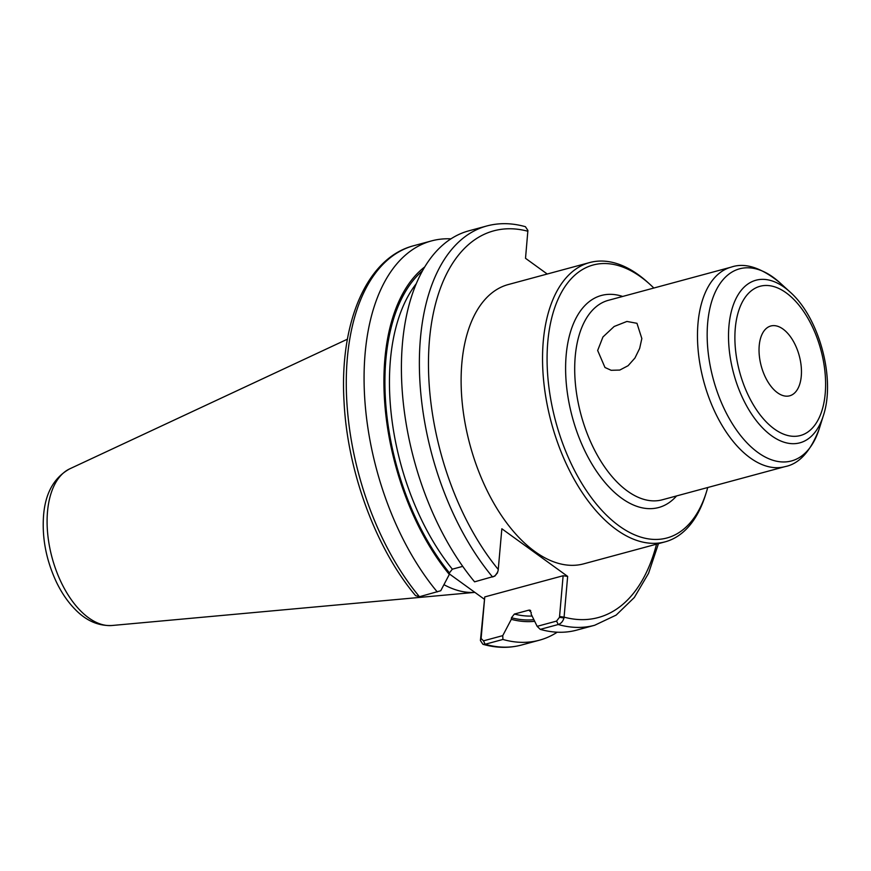 <?xml version="1.0" encoding="UTF-8"?>
<svg xmlns="http://www.w3.org/2000/svg" width="871" height="871" viewBox="0 0 871 871"><rect width="100%" height="100%" fill="white"/><g stroke="black" fill="none" stroke-linecap="round" stroke-linejoin="round"><path stroke-width="1.31" d="M641.84 338.547L639.652 348.433L634.937 358.035L628.089 365.711L619.782 370.066L611.148 370.295L604.975 367.486L597.658 350.49L602.95 336.968L614.142 326.494L626.913 321.443L636.962 323.304L641.84 338.547M783.029 329.075A36.157 19.685 74.9 0 0 770.813 325.994A36.157 19.685 74.9 0 0 759.316 355.618A36.157 19.685 74.9 0 0 777.465 392.734A36.157 19.685 74.9 0 0 789.681 395.804A36.157 19.685 74.9 0 0 801.178 366.179A36.157 19.685 74.9 0 0 783.029 329.075M653.827 288.029A141.396 76.986 74.9 0 0 650.223 284.61L648.046 282.64A144.651 78.749 74.9 0 0 638.552 274.877A144.651 78.749 74.9 0 0 589.678 262.552A144.651 78.749 74.9 0 0 543.678 381.095A144.651 78.749 74.9 0 0 616.265 529.524A144.651 78.749 74.9 0 0 665.139 541.838A144.651 78.749 74.9 0 0 705.456 495.098L706.337 492.289A141.396 76.986 74.9 0 0 707.731 487.52M665.139 541.838L583.712 563.842A144.651 78.749 -105.1 0 1 534.848 551.517A144.651 78.749 -105.1 0 1 462.251 403.099A144.651 78.749 -105.1 0 1 508.25 284.556L589.678 262.552M650.223 284.61A141.396 76.986 74.9 0 0 640.936 277.032A141.396 76.986 74.9 0 0 547.794 341.944A141.396 76.986 74.9 0 0 619.15 525.942A141.396 76.986 74.9 0 0 706.337 492.289M502.926 639.456L502.752 635.634L483.481 640.838L481.119 638.487L480.422 640.555L482.915 644.3L485.125 644.268L502.926 639.456A206.808 112.588 74.9 0 0 539.367 640.207A206.808 112.588 74.9 0 0 557.233 632.204M481.119 638.487L484.755 596.918L563.123 575.742L567.652 576.395L564.081 617.147A200.297 109.049 74.9 0 0 656.538 544.168M480.422 640.555L484.755 596.918M537.157 626.336L540.26 629.363L558.224 624.518C561.022 623.625 562.938 621.448 563.962 617.975L559.487 617.31L556.58 621.088L537.157 626.336L531.092 614.001L531.223 612.433L528.849 610.146L514.358 614.066L511.462 617.768L511.321 619.335A188.016 102.364 74.9 0 0 534.674 621.306M511.321 619.335L502.752 635.634M484.015 598.998L449.36 573.913M419.463 596.733L415.587 595.655C375.771 548.349 347.431 471.331 344.045 401.76C339.265 323.087 366.528 257.827 413.671 245.731A206.808 112.588 74.9 0 0 346.31 387.998A206.808 112.588 74.9 0 0 419.463 596.733L440.748 590.734L449.316 574.446L449.447 572.878L452.343 569.177L462.73 566.368M450.938 238.839A206.808 112.588 74.9 0 0 431.472 240.919A206.808 112.588 74.9 0 0 364.111 383.186A206.808 112.588 74.9 0 0 437.264 591.921M424.721 266.929A188.016 102.364 74.9 0 0 449.316 574.446M563.123 575.742L559.487 617.31M563.962 617.975L564.081 617.147L559.552 616.494M540.26 629.363A206.808 112.588 74.9 0 0 576.7 630.125L594.653 625.269L616.156 615.1L634.338 597.473L648.547 573.325L658.454 543.646M497.472 572.41L494.87 576.09L474.597 581.828A206.808 112.588 74.9 0 1 401.444 373.104A206.808 112.588 74.9 0 1 468.805 230.837L486.769 225.981A206.808 112.588 74.9 0 0 419.408 368.248A206.808 112.588 74.9 0 0 492.561 576.972C495.327 576.058 497.199 573.847 498.168 570.342L497.319 573.205M567.652 576.395L501.848 528.762L498.168 570.342M486.769 225.981C499.159 222.682 512.039 222.922 525.409 226.7L527.902 230.445L525.518 258.306L547.228 274.027M529.916 610.125L528.849 610.146A183.052 99.653 74.9 0 0 530.7 610.593M443.938 584.67A144.651 78.749 74.9 0 0 474.858 592.378L112.021 625.498C98.608 626.129 86.447 620.892 75.537 609.787C67.992 602.199 61.569 592.857 56.256 581.741C46.185 560.031 41.939 538.006 43.55 515.643C45.292 493.182 54.002 477.58 69.691 468.859A81.493 44.367 74.9 0 0 47.502 511.767A81.493 44.367 74.9 0 0 88.635 617.822A81.493 44.367 74.9 0 0 112.021 625.498M786.197 292.852A77.312 42.091 74.9 0 0 735.276 328.345A77.312 42.091 74.9 0 0 774.297 428.946A77.312 42.091 74.9 0 0 825.218 393.463A77.312 42.091 74.9 0 0 786.197 292.852M622.667 296.456A109.833 59.794 74.9 0 0 566.161 355.237A109.833 59.794 74.9 0 0 602.133 478.985A109.833 59.794 74.9 0 0 676.571 495.937M575.219 356.555A103.322 56.256 74.9 0 0 627.36 491.004A103.322 56.256 74.9 0 0 662.265 499.802L785.043 466.627A103.322 56.256 74.9 0 1 750.138 457.83A103.322 56.256 74.9 0 1 697.998 323.37A103.322 56.256 74.9 0 1 731.139 267.147L608.361 300.321A103.322 56.256 74.9 0 0 575.219 356.555M789.953 291.916A84.215 45.847 74.9 0 0 784.412 287.397A84.215 45.847 74.9 0 0 728.94 326.059A84.215 45.847 74.9 0 0 771.445 435.652A84.215 45.847 74.9 0 0 823.367 415.609C835.768 378.678 819.263 317.577 789.953 291.916L779.741 282.618A99.512 54.176 74.9 0 0 773.208 277.283A99.512 54.176 74.9 0 0 707.666 322.967A99.512 54.176 74.9 0 0 757.879 452.463A99.512 54.176 74.9 0 0 819.241 428.782C810.727 451.222 799.328 463.84 785.043 466.627M483.481 640.838L485.125 644.268A206.808 112.588 74.9 0 0 521.555 645.019L539.367 640.207M480.444 639.75L481.184 637.67M556.58 621.088L558.224 624.518A206.808 112.588 74.9 0 0 594.653 625.269M527.88 231.251A200.297 109.049 74.9 0 0 429.479 339.853A200.297 109.049 74.9 0 0 498.288 569.514M422.457 270.837A186.307 101.428 74.9 0 0 449.447 572.878M511.462 617.768A186.307 101.428 74.9 0 0 533.879 619.684M416.229 283.739A183.052 99.653 74.9 0 0 452.343 569.177M514.358 614.066A183.052 99.653 74.9 0 0 532.094 616.058M779.741 282.618C761.091 267.517 744.89 262.356 731.139 267.147M823.367 415.609L819.241 428.782M482.915 644.3C496.285 648.078 509.165 648.318 521.555 645.019M413.671 245.731L431.472 240.919M69.691 468.859L347.42 339.189"/></g></svg>
